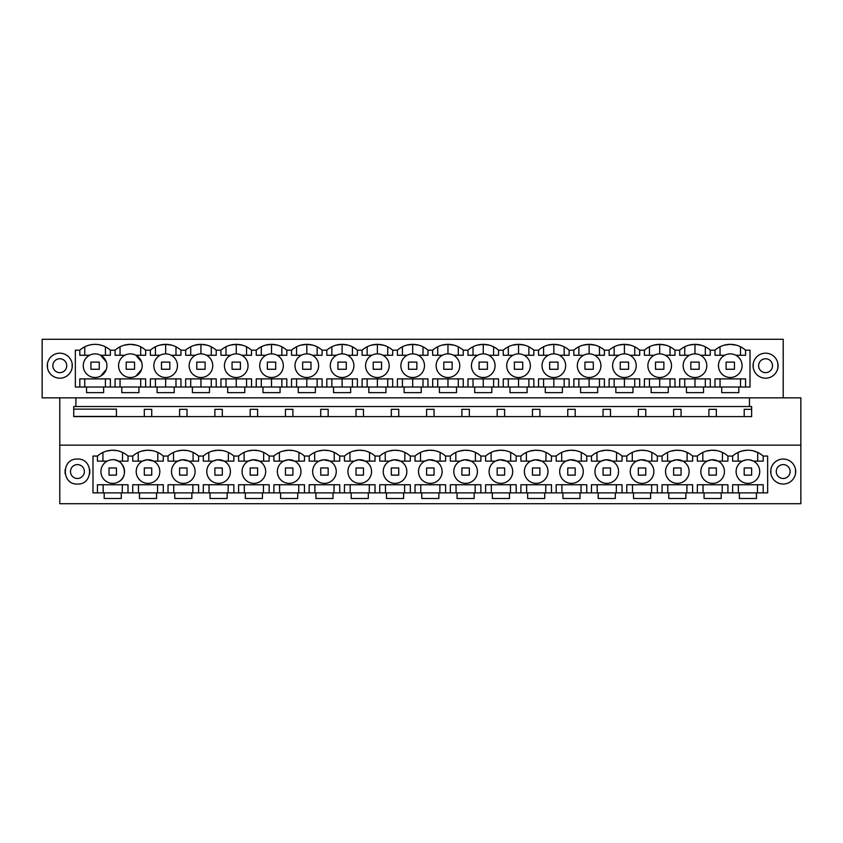 <?xml version="1.0" encoding="UTF-8"?>
<svg xmlns="http://www.w3.org/2000/svg" width="843" height="843" viewBox="0 0 843 843"><rect width="100%" height="100%" fill="white"/><g stroke="black" fill="none" stroke-linecap="round" stroke-linejoin="round"><path stroke-width="1.26" d="M59.79 503.714L800.85 503.714L800.85 445.157L59.79 445.157L59.79 503.714M77.44 484.051C93.573 484.83 93.573 458.276 77.44 459.045C61.307 458.276 61.307 484.83 77.44 484.051M746.076 459.888L742.356 461.132A11.813 11.813 0 0 0 737.499 477.106A11.813 11.813 0 0 0 753.473 481.975A11.813 11.813 0 0 0 758.342 465.989A11.813 11.813 0 0 0 742.356 461.132L732.63 461.132L732.63 456.063L727.909 456.063A22.919 22.919 0 0 0 711.661 450.246L716.445 450.541M732.641 456.063A22.919 22.919 0 0 1 763.2 456.063L767.646 456.063L767.646 492.87L756.466 492.87L756.466 498.498L739.364 498.498L739.364 492.87L756.466 492.87M721.186 492.87L721.186 498.498L704.074 498.498L704.074 492.87L739.364 492.87M685.896 492.87L685.896 498.498L668.784 498.498L668.784 492.87L704.074 492.87M650.606 492.87L650.606 498.498L633.504 498.498L633.504 492.87L668.784 492.87M615.316 492.87L615.316 498.498L598.214 498.498L598.214 492.87L633.504 492.87M580.026 492.87L580.026 498.498L562.924 498.498L562.924 492.87L598.214 492.87M544.736 492.87L544.736 498.498L527.634 498.498L527.634 492.87L562.924 492.87M509.457 492.87L509.457 498.498L492.344 498.498L492.344 492.87L527.634 492.87M474.166 492.87L474.166 498.498L457.054 498.498L457.054 492.87L492.344 492.87M438.876 492.87L438.876 498.498L421.774 498.498L421.774 492.87L457.054 492.87M403.586 492.87L403.586 498.498L386.484 498.498L386.484 492.87L421.774 492.87M368.296 492.87L368.296 498.498L351.194 498.498L351.194 492.87L386.484 492.87M333.006 492.87L333.006 498.498L315.904 498.498L315.904 492.87L351.194 492.87M297.727 492.87L297.727 498.498L280.614 498.498L280.614 492.87L315.904 492.87M262.436 492.87L262.436 498.498L245.324 498.498L245.324 492.87L280.614 492.87M227.146 492.87L227.146 498.498L210.044 498.498L210.044 492.87L245.324 492.87M191.856 492.87L191.856 498.498L174.754 498.498L174.754 492.87L210.044 492.87M156.566 492.87L156.566 498.498L139.464 498.498L139.464 492.87L174.754 492.87M121.276 492.87L121.276 498.498L104.174 498.498L104.174 492.87L139.464 492.87M106.302 451.142L111.75 450.246A22.919 22.919 0 0 0 97.451 456.063L92.993 456.063L92.993 492.87L104.174 492.87M116.545 450.541L111.761 450.246A22.919 22.919 0 0 1 128.01 456.063L132.73 456.063A22.919 22.919 0 0 1 163.3 456.063L168.02 456.063A22.919 22.919 0 0 1 198.579 456.063L203.311 456.063A22.919 22.919 0 0 1 233.869 456.063L238.601 456.063A22.919 22.919 0 0 1 269.159 456.063L273.891 456.063A22.919 22.919 0 0 1 304.449 456.063L309.181 456.063A22.919 22.919 0 0 1 339.74 456.063L344.46 456.063A22.919 22.919 0 0 1 375.03 456.063L379.75 456.063A22.919 22.919 0 0 1 410.309 456.063L415.041 456.063A22.919 22.919 0 0 1 445.599 456.063L450.331 456.063A22.919 22.919 0 0 1 480.889 456.063L485.621 456.063A22.919 22.919 0 0 1 516.179 456.063L520.911 456.063A22.919 22.919 0 0 1 551.47 456.063L556.201 456.063A22.919 22.919 0 0 1 586.76 456.063L591.48 456.063A22.919 22.919 0 0 1 622.039 456.063L626.77 456.063A22.919 22.919 0 0 1 657.329 456.063L662.061 456.063A22.919 22.919 0 0 1 692.619 456.063L697.351 456.063A22.919 22.919 0 0 1 711.661 450.246L706.202 451.142M783.21 459.045A12.508 12.508 0 0 1 795.708 471.553A12.508 12.508 0 0 1 783.21 484.051A12.508 12.508 0 0 1 770.702 471.553A12.508 12.508 0 0 1 783.21 459.045M59.79 397.843L59.79 445.157M119.959 451.395L122.541 452.428L122.488 461.132M783.21 397.843L783.21 339.286L42.15 339.286L42.15 397.843L800.85 397.843L800.85 445.157M75.902 397.843L75.902 406.526L73.72 406.526L73.72 416.6L751.629 416.6L751.629 406.526L749.459 406.526L749.459 397.843M116.439 416.6L116.439 409.14L73.72 409.14M732.63 492.87L732.63 484.746L732.63 492.87M763.2 492.87L763.2 484.746L732.63 484.746M749.785 459.888L753.473 461.132L763.2 461.132L763.2 456.063M697.351 456.063L697.351 461.132L707.077 461.132L711.661 459.783A11.813 11.813 0 0 0 701.06 473.935A11.813 11.813 0 0 0 718.183 481.975A11.813 11.813 0 0 0 711.661 459.783L718.183 461.132L727.909 461.132L727.909 456.063M662.061 456.063L662.061 461.132L671.787 461.132L676.371 459.783A11.813 11.813 0 0 0 665.78 473.935A11.813 11.813 0 0 0 682.893 481.975A11.813 11.813 0 0 0 676.371 459.783L682.893 461.132L692.619 461.132L692.619 456.063M626.77 456.063L626.77 461.132L636.497 461.132L641.08 459.783A11.813 11.813 0 0 0 630.49 473.935A11.813 11.813 0 0 0 647.614 481.975A11.813 11.813 0 0 0 641.08 459.783L647.614 461.132L657.34 461.132L657.34 456.063M591.48 456.063L591.48 461.132L601.207 461.132L605.79 459.783A11.813 11.813 0 0 0 595.2 473.935A11.813 11.813 0 0 0 612.324 481.975A11.813 11.813 0 0 0 605.79 459.783L612.324 461.132L622.05 461.132L622.05 456.063M556.201 456.063A22.919 22.919 0 0 0 556.19 456.063L556.19 461.132L565.916 461.132L570.5 459.783A11.813 11.813 0 0 0 559.91 473.935A11.813 11.813 0 0 0 577.034 481.975A11.813 11.813 0 0 0 570.5 459.783L577.034 461.132L586.76 461.132L586.76 456.063M520.911 456.063L520.9 461.132L530.626 461.132L535.21 459.783A11.813 11.813 0 0 0 524.62 473.935A11.813 11.813 0 0 0 541.743 481.975A11.813 11.813 0 0 0 535.21 459.783L541.743 461.132L551.47 461.132L551.47 456.063M485.621 456.063L485.621 461.132L495.347 461.132L499.931 459.783A11.813 11.813 0 0 0 489.33 473.935A11.813 11.813 0 0 0 506.453 481.975A11.813 11.813 0 0 0 499.931 459.783L506.453 461.132L516.179 461.132L516.179 456.063M450.331 456.063L450.331 461.132L460.057 461.132L464.641 459.783A11.813 11.813 0 0 0 454.05 473.935A11.813 11.813 0 0 0 471.163 481.975A11.813 11.813 0 0 0 464.641 459.783L471.163 461.132L480.889 461.132L480.889 456.063M415.041 456.063L415.041 461.132L424.767 461.132L429.35 459.783A11.813 11.813 0 0 0 418.76 473.935A11.813 11.813 0 0 0 435.884 481.975A11.813 11.813 0 0 0 429.35 459.783L435.884 461.132L445.599 461.132L445.599 456.063M379.75 456.063L379.75 461.132L389.477 461.132L394.06 459.783A11.813 11.813 0 0 0 383.47 473.935A11.813 11.813 0 0 0 400.594 481.975A11.813 11.813 0 0 0 394.06 459.783L400.594 461.132L410.32 461.132L410.32 456.063M344.46 456.063L344.46 461.132L354.186 461.132L358.77 459.783A11.813 11.813 0 0 0 348.18 473.935A11.813 11.813 0 0 0 365.304 481.975A11.813 11.813 0 0 0 358.77 459.783L365.304 461.132L375.03 461.132L375.03 456.063M309.181 456.063L309.17 461.132L318.896 461.132L323.48 459.783A11.813 11.813 0 0 0 312.89 473.935A11.813 11.813 0 0 0 330.013 481.975A11.813 11.813 0 0 0 323.48 459.783L330.013 461.132L339.74 461.132L339.74 456.063M273.891 456.063L273.891 461.132L283.606 461.132L288.201 459.783A11.813 11.813 0 0 0 277.6 473.935A11.813 11.813 0 0 0 294.723 481.975A11.813 11.813 0 0 0 288.201 459.783L294.723 461.132L304.449 461.132L304.449 456.063M238.601 456.063L238.601 461.132L248.327 461.132L252.911 459.783A11.813 11.813 0 0 0 242.32 473.935A11.813 11.813 0 0 0 259.433 481.975A11.813 11.813 0 0 0 252.911 459.783L259.433 461.132L269.159 461.132L269.159 456.063M203.311 456.063L203.311 461.132L213.037 461.132L217.62 459.783A11.813 11.813 0 0 0 207.03 473.935A11.813 11.813 0 0 0 224.154 481.975A11.813 11.813 0 0 0 217.62 459.783L224.154 461.132L233.869 461.132L233.869 456.063M168.02 456.063L168.02 461.132L177.747 461.132L182.33 459.783A11.813 11.813 0 0 0 171.74 473.935A11.813 11.813 0 0 0 188.864 481.975A11.813 11.813 0 0 0 182.33 459.783L188.864 461.132L198.59 461.132L198.59 456.063M132.73 456.063L132.73 461.132L142.456 461.132L147.04 459.783A11.813 11.813 0 0 0 136.45 473.935A11.813 11.813 0 0 0 153.574 481.975A11.813 11.813 0 0 0 147.04 459.783L153.574 461.132L163.3 461.132L163.3 456.063M124.047 468.171A11.813 11.813 0 0 0 118.283 461.132L128.01 461.132L128.01 456.063M118.283 481.975C129.537 476.78 124.026 458.055 111.75 459.783A11.813 11.813 0 0 0 101.16 473.935A11.813 11.813 0 0 0 118.283 481.975A11.813 11.813 0 0 0 124.069 468.255M107.166 461.132L97.44 461.132L97.44 456.063M128.01 492.87L128.01 484.746L97.44 484.746L97.44 492.87M132.73 492.87L132.73 484.746L163.3 484.746L163.3 492.87M168.02 492.87L168.02 484.746L198.59 484.746L198.59 492.87M203.311 492.87L203.311 484.746L233.869 484.746L233.869 492.87M238.601 492.87L238.601 484.746L269.159 484.746L269.159 492.87M273.891 492.87L273.891 484.746L304.449 484.746L304.449 492.87M309.17 492.87L309.17 484.746L339.74 484.746L339.74 492.87M344.46 492.87L344.46 484.746L375.03 484.746L375.03 492.87M379.75 492.87L379.75 484.746L410.32 484.746L410.32 492.87M415.041 492.87L415.041 484.746L445.599 484.746L445.599 492.87M450.331 492.87L450.331 484.746L480.889 484.746L480.889 492.87M485.621 492.87L485.621 484.746L516.179 484.746L516.179 492.87M520.9 492.87L520.9 484.746L551.47 484.746L551.47 492.87M556.19 492.87L556.19 484.746L586.76 484.746L586.76 492.87M591.48 492.87L591.48 484.746L622.05 484.746L622.05 492.87M626.77 492.87L626.77 484.746L657.34 484.746L657.34 492.87M662.061 492.87L662.061 484.746L692.619 484.746L692.619 492.87M697.351 492.87L697.351 484.746L727.909 484.746L727.909 492.87M118.283 461.132L114.922 459.951M102.962 461.132L102.909 452.428M122.256 492.87L122.319 484.746L103.131 484.746L103.194 492.87M75.902 406.526L749.459 406.526M130.37 353.87A11.813 11.813 0 0 1 135.923 376.104A11.813 11.813 0 0 1 118.916 368.549A11.813 11.813 0 0 1 130.37 353.87M59.79 378.191A12.508 12.508 0 0 0 72.298 365.683A12.508 12.508 0 0 0 59.79 353.185A12.508 12.508 0 0 0 47.292 365.683A12.508 12.508 0 0 0 59.79 378.191M86.534 387.011L86.534 392.638L103.636 392.638L103.636 387.011L121.813 387.011L121.813 392.638L138.926 392.638L138.926 387.011L750.007 387.011L750.007 350.193L745.549 350.193A22.919 22.919 0 0 0 714.99 350.193L710.27 350.193A22.919 22.919 0 0 0 679.7 350.193L674.98 350.193A22.919 22.919 0 0 0 644.421 350.193L639.689 350.193A22.919 22.919 0 0 0 609.131 350.193L604.399 350.193A22.919 22.919 0 0 0 573.841 350.193L569.109 350.193A22.919 22.919 0 0 0 538.551 350.193L533.819 350.193A22.919 22.919 0 0 0 503.26 350.193L498.54 350.193A22.919 22.919 0 0 0 467.97 350.193L463.25 350.193A22.919 22.919 0 0 0 432.691 350.193L427.959 350.193A22.919 22.919 0 0 0 397.401 350.193L392.669 350.193A22.919 22.919 0 0 0 362.111 350.193L357.379 350.193A22.919 22.919 0 0 0 326.821 350.193L322.089 350.193A22.919 22.919 0 0 0 291.53 350.193L286.799 350.193A22.919 22.919 0 0 0 256.24 350.193L251.52 350.193A22.919 22.919 0 0 0 220.961 350.193L216.229 350.193A22.919 22.919 0 0 0 185.671 350.193L180.939 350.193A22.919 22.919 0 0 0 150.381 350.193L145.649 350.193A22.919 22.919 0 0 0 115.091 350.193L110.359 350.193A22.919 22.919 0 0 0 79.8 350.193L75.354 350.193L75.354 387.011L103.636 387.011M721.724 387.011L721.724 392.638L738.826 392.638L738.826 387.011M703.536 387.011L703.536 392.638L686.434 392.638L686.434 387.011M668.246 387.011L668.246 392.638L651.144 392.638L651.144 387.011M632.956 387.011L632.956 392.638L615.854 392.638L615.854 387.011M597.676 387.011L597.676 392.638L580.564 392.638L580.564 387.011M562.386 387.011L562.386 392.638L545.273 392.638L545.273 387.011M527.096 387.011L527.096 392.638L509.994 392.638L509.994 387.011M491.806 387.011L491.806 392.638L474.704 392.638L474.704 387.011M456.516 387.011L456.516 392.638L439.414 392.638L439.414 387.011M421.226 387.011L421.226 392.638L404.124 392.638L404.124 387.011M385.946 387.011L385.946 392.638L368.834 392.638L368.834 387.011M350.656 387.011L350.656 392.638L333.543 392.638L333.543 387.011M315.366 387.011L315.366 392.638L298.264 392.638L298.264 387.011M280.076 387.011L280.076 392.638L262.974 392.638L262.974 387.011M244.786 387.011L244.786 392.638L227.684 392.638L227.684 387.011M209.496 387.011L209.496 392.638L192.394 392.638L192.394 387.011M174.216 387.011L174.216 392.638L157.104 392.638L157.104 387.011M765.56 353.185A12.508 12.508 0 0 0 753.062 365.683A12.508 12.508 0 0 0 765.56 378.191A12.508 12.508 0 0 0 778.068 365.683A12.508 12.508 0 0 0 765.56 353.185M744.2 416.6L744.2 409.308L751.629 409.308L751.629 406.526M144.301 416.6L144.301 409.308L151.729 409.308L151.729 416.6M179.591 416.6L179.591 409.308L187.02 409.308L187.02 416.6M214.881 416.6L214.881 409.308L222.31 409.308L222.31 416.6M250.16 416.6L250.16 409.308L257.6 409.308L257.6 416.6M285.45 416.6L285.45 409.308L292.89 409.308L292.89 416.6M320.74 416.6L320.74 409.308L328.169 409.308L328.169 416.6M356.031 416.6L356.031 409.308L363.459 409.308L363.459 416.6M391.321 416.6L391.321 409.308L398.75 409.308L398.75 416.6M426.611 416.6L426.611 409.308L434.04 409.308L434.04 416.6M461.89 416.6L461.89 409.308L469.33 409.308L469.33 416.6M497.18 416.6L497.18 409.308L504.62 409.308L504.62 416.6M532.47 416.6L532.47 409.308L539.899 409.308L539.899 416.6M567.76 416.6L567.76 409.308L575.189 409.308L575.189 416.6M603.051 416.6L603.051 409.308L610.48 409.308L610.48 416.6M638.341 416.6L638.341 409.308L645.77 409.308L645.77 416.6M673.62 416.6L673.62 409.308L681.06 409.308L681.06 416.6M708.91 416.6L708.91 409.308L716.35 409.308L716.35 416.6M100.644 376.104A11.813 11.813 0 0 1 84.658 371.247A11.813 11.813 0 0 1 89.527 355.261A11.813 11.813 0 0 1 105.501 360.13A11.813 11.813 0 0 1 100.644 376.104L106.26 369.508M135.923 376.104L141.55 369.508M141.55 361.868L135.923 355.261L145.649 355.261L145.649 350.193M121.813 387.011L138.926 387.011M79.8 350.193L79.8 355.261L84.753 355.261L84.753 346.821M136.355 345.156L130.37 344.355L124.406 345.145M115.091 350.193L115.091 355.261L120.043 355.261L120.043 346.821M106.26 361.868L100.644 355.261L110.37 355.261L110.37 350.193L110.37 355.261L105.417 355.261L105.417 346.821M745.56 387.011L745.56 378.886L714.99 378.886L714.99 387.011M735.834 355.261L745.56 355.261L745.56 350.193M730.27 377.495A11.813 11.813 0 0 0 735.834 376.104A11.813 11.813 0 0 1 718.816 368.549A11.813 11.813 0 0 1 724.717 355.261L714.99 355.261L714.99 350.193M700.544 355.261L710.27 355.261L710.27 350.193M700.544 376.104A11.813 11.813 0 0 0 694.98 353.87A11.813 11.813 0 0 0 683.525 368.549A11.813 11.813 0 0 0 700.544 376.104A11.813 11.813 0 0 1 683.525 368.549A11.813 11.813 0 0 1 689.426 355.261L679.7 355.261L679.7 350.193M665.253 355.261L674.98 355.261L674.98 350.193M665.253 376.104A11.813 11.813 0 0 0 659.7 353.87A11.813 11.813 0 0 0 648.235 368.549A11.813 11.813 0 0 0 665.253 376.104A11.813 11.813 0 0 1 648.235 368.549A11.813 11.813 0 0 1 654.136 355.261L644.41 355.261L644.41 350.193A22.919 22.919 0 0 0 644.41 350.193M629.963 355.261L639.689 355.261L639.689 350.193M629.963 376.104A11.813 11.813 0 0 0 624.41 353.87A11.813 11.813 0 0 0 612.956 368.549A11.813 11.813 0 0 0 629.963 376.104A11.813 11.813 0 0 1 612.956 368.549A11.813 11.813 0 0 1 618.846 355.261L609.131 355.261L609.131 350.193M594.673 355.261L604.399 355.261L604.399 350.193M594.673 376.104A11.813 11.813 0 0 0 589.12 353.87A11.813 11.813 0 0 0 577.666 368.549A11.813 11.813 0 0 0 594.673 376.104A11.813 11.813 0 0 1 577.666 368.549A11.813 11.813 0 0 1 583.567 355.261L573.841 355.261L573.841 350.193M559.394 355.261L569.109 355.261L569.109 350.193M559.394 376.104A11.813 11.813 0 0 0 553.83 353.87A11.813 11.813 0 0 0 542.376 368.549A11.813 11.813 0 0 0 559.394 376.104A11.813 11.813 0 0 1 542.376 368.549A11.813 11.813 0 0 1 548.277 355.261L538.551 355.261L538.551 350.193M524.104 355.261L533.83 355.261L533.83 350.193M524.104 376.104A11.813 11.813 0 0 0 518.54 353.87A11.813 11.813 0 0 0 507.086 368.549A11.813 11.813 0 0 0 524.104 376.104A11.813 11.813 0 0 1 507.086 368.549A11.813 11.813 0 0 1 512.987 355.261L503.26 355.261L503.26 350.193M488.814 355.261L498.54 355.261L498.54 350.193M488.814 376.104A11.813 11.813 0 0 0 483.25 353.87A11.813 11.813 0 0 0 471.795 368.549A11.813 11.813 0 0 0 488.814 376.104A11.813 11.813 0 0 1 471.795 368.549A11.813 11.813 0 0 1 477.696 355.261L467.97 355.261L467.97 350.193M453.523 355.261L463.25 355.261L463.25 350.193M453.523 376.104A11.813 11.813 0 0 0 447.97 353.87A11.813 11.813 0 0 0 436.505 368.549A11.813 11.813 0 0 0 453.523 376.104A11.813 11.813 0 0 1 436.505 368.549A11.813 11.813 0 0 1 442.406 355.261L432.68 355.261L432.68 350.193A22.919 22.919 0 0 0 432.68 350.193M418.233 355.261L427.959 355.261L427.959 350.193M418.233 376.104A11.813 11.813 0 0 0 412.68 353.87A11.813 11.813 0 0 0 401.226 368.549A11.813 11.813 0 0 0 418.233 376.104A11.813 11.813 0 0 1 401.226 368.549A11.813 11.813 0 0 1 407.116 355.261L397.401 355.261L397.401 350.193M382.943 355.261L392.669 355.261L392.669 350.193M382.943 376.104A11.813 11.813 0 0 0 377.39 353.87A11.813 11.813 0 0 0 365.936 368.549A11.813 11.813 0 0 0 382.943 376.104A11.813 11.813 0 0 1 365.936 368.549A11.813 11.813 0 0 1 371.837 355.261L362.111 355.261L362.111 350.193M347.653 355.261L357.379 355.261L357.379 350.193M347.653 376.104A11.813 11.813 0 0 0 342.1 353.87A11.813 11.813 0 0 0 330.646 368.549A11.813 11.813 0 0 0 347.653 376.104A11.813 11.813 0 0 1 330.646 368.549A11.813 11.813 0 0 1 336.547 355.261L326.821 355.261L326.821 350.193M312.374 355.261L322.1 355.261L322.1 350.193M312.374 376.104A11.813 11.813 0 0 0 306.81 353.87A11.813 11.813 0 0 0 295.356 368.549A11.813 11.813 0 0 0 312.374 376.104A11.813 11.813 0 0 1 295.356 368.549A11.813 11.813 0 0 1 301.257 355.261L291.53 355.261L291.53 350.193M277.084 355.261L286.81 355.261L286.81 350.193M277.084 376.104A11.813 11.813 0 0 0 271.52 353.87A11.813 11.813 0 0 0 260.065 368.549A11.813 11.813 0 0 0 277.084 376.104A11.813 11.813 0 0 1 260.065 368.549A11.813 11.813 0 0 1 265.966 355.261L256.24 355.261L256.24 350.193M241.793 355.261L251.52 355.261L251.52 350.193M241.793 376.104A11.813 11.813 0 0 0 236.24 353.87A11.813 11.813 0 0 0 224.775 368.549A11.813 11.813 0 0 0 241.793 376.104A11.813 11.813 0 0 1 224.775 368.549A11.813 11.813 0 0 1 230.676 355.261L220.95 355.261L220.95 350.193A22.919 22.919 0 0 0 220.95 350.193M206.503 355.261L216.229 355.261L216.229 350.193M206.503 376.104A11.813 11.813 0 0 0 200.95 353.87A11.813 11.813 0 0 0 189.496 368.549A11.813 11.813 0 0 0 206.503 376.104A11.813 11.813 0 0 1 189.496 368.549A11.813 11.813 0 0 1 195.386 355.261L185.66 355.261L185.671 350.193M171.213 355.261L180.939 355.261L180.939 350.193M171.213 376.104A11.813 11.813 0 0 0 165.66 353.87A11.813 11.813 0 0 0 154.206 368.549A11.813 11.813 0 0 0 171.213 376.104A11.813 11.813 0 0 1 154.206 368.549A11.813 11.813 0 0 1 160.107 355.261L150.381 355.261L150.381 350.193M124.817 355.261L115.091 355.261M89.527 355.261L79.8 355.261M79.8 387.011L79.8 378.886L110.37 378.886L110.37 387.011M115.091 387.011L115.091 378.886L140.707 378.886L140.707 387.011M145.649 387.011L145.649 378.886L120.043 378.886L120.043 387.011M150.381 387.011L150.381 378.886L180.939 378.886L180.939 387.011M185.66 387.011L185.66 378.886L216.229 378.886L216.229 387.011M220.95 387.011L220.95 378.886L251.52 378.886L251.52 387.011M256.24 387.011L256.24 378.886L286.81 378.886L286.81 387.011M291.53 387.011L291.53 378.886L322.1 378.886L322.1 387.011M326.821 387.011L326.821 378.886L357.379 378.886L357.379 387.011M362.111 387.011L362.111 378.886L392.669 378.886L392.669 387.011M397.401 387.011L397.401 378.886L427.959 378.886L427.959 387.011M432.68 387.011L432.68 378.886L463.25 378.886L463.25 387.011M467.97 387.011L467.97 378.886L498.54 378.886L498.54 387.011M503.26 387.011L503.26 378.886L533.83 378.886L533.83 387.011M538.551 387.011L538.551 378.886L569.109 378.886L569.109 387.011M573.841 387.011L573.841 378.886L604.399 378.886L604.399 387.011M609.131 387.011L609.131 378.886L639.689 378.886L639.689 387.011M644.41 387.011L644.41 378.886L674.98 378.886L674.98 387.011M679.7 387.011L679.7 378.886L710.27 378.886L710.27 387.011M84.753 387.011L84.753 378.886L105.417 378.886L105.417 387.011M140.707 355.261L140.707 346.821M724.717 355.261A11.813 11.813 0 0 1 741.735 362.817A11.813 11.813 0 0 1 735.834 376.104M724.369 345.135L730.27 344.355L736.16 345.124M738.131 452.417L741.629 451.1M741.745 451.068L747.161 450.236M753.073 450.805L757.709 452.417M757.457 492.87L757.509 484.746M738.5 484.746L751.629 484.746M738.384 492.87L738.32 484.746M740.512 346.768L740.512 355.261M720.038 355.261L720.038 346.768M740.512 378.886L740.512 387.011M720.038 387.011L720.038 378.886L730.27 378.886M738.162 461.132L738.099 452.428M757.678 461.132L757.731 452.428M159.748 345.135L165.66 344.355L171.645 345.156M155.418 355.261L155.418 346.768M155.418 387.011L155.418 378.886M195.039 345.135L200.95 344.355L206.925 345.156M165.66 387.011L165.66 378.886M190.708 355.261L190.708 346.768M165.66 353.87L165.66 344.355M175.987 355.261L175.987 346.821M175.987 387.011L175.987 378.886M190.708 387.011L190.708 378.886M230.329 345.135L236.23 344.355L242.215 345.156M200.95 387.011L200.95 378.886M225.998 355.261L225.998 346.768M200.95 353.87L200.95 344.355M211.277 355.261L211.277 346.821M211.277 387.011L211.277 378.886M225.998 387.011L225.998 378.886M265.619 345.135L271.52 344.355L271.52 353.87M277.505 345.156L271.53 344.355M236.24 387.011L236.24 378.886M261.288 355.261L261.288 346.768M236.24 353.87L236.24 344.355M246.567 355.261L246.567 346.821M246.567 387.011L246.567 378.886M261.288 387.011L261.288 378.886M300.909 345.135L306.81 344.355L312.795 345.156M271.52 387.011L271.52 378.886M296.567 355.261L296.567 346.768M281.857 355.261L281.857 346.821M281.857 387.011L281.857 378.886M296.567 387.011L296.567 378.886M336.199 345.135L342.1 344.355L348.085 345.156M306.81 387.011L306.81 378.886M331.857 355.261L331.857 346.768M306.81 353.87L306.81 344.355M317.147 355.261L317.147 346.821M317.147 387.011L317.147 378.886M331.857 387.011L331.857 378.886M371.478 345.135L377.39 344.355L383.375 345.156M342.1 387.011L342.1 378.886M367.148 355.261L367.148 346.768M342.1 353.87L342.1 344.355M352.437 355.261L352.437 346.821M352.437 387.011L352.437 378.886M367.148 387.011L367.148 378.886M406.769 345.135L412.68 344.355L418.655 345.156M377.39 387.011L377.39 378.886M402.438 355.261L402.438 346.768M377.39 353.87L377.39 344.355M387.717 355.261L387.717 346.821M387.717 387.011L387.717 378.886M402.438 387.011L402.438 378.886M442.059 345.135L447.96 344.355L453.945 345.156M412.68 387.011L412.68 378.886M437.728 355.261L437.728 346.768M412.68 353.87L412.68 344.355M423.007 355.261L423.007 346.821M423.007 387.011L423.007 378.886M437.728 387.011L437.728 378.886M477.349 345.135L483.25 344.355L489.235 345.156M447.97 387.011L447.97 378.886M473.018 355.261L473.018 346.768M447.97 353.87L447.97 344.355M458.297 355.261L458.297 346.821M458.297 387.011L458.297 378.886M473.018 387.011L473.018 378.886M512.639 345.135L518.54 344.355L524.525 345.156M483.25 387.011L483.25 378.886M508.308 355.261L508.308 346.768M483.25 353.87L483.25 344.355M493.587 355.261L493.587 346.821M493.587 387.011L493.587 378.886M508.308 387.011L508.308 378.886M547.929 345.135L553.83 344.355L559.815 345.156M518.54 387.011L518.54 378.886M543.587 355.261L543.587 346.768M518.54 353.87L518.54 344.355M528.877 355.261L528.877 346.821M528.877 387.011L528.877 378.886M543.587 387.011L543.587 378.886M583.208 345.135L589.12 344.355L595.105 345.156M553.83 387.011L553.83 378.886M578.878 355.261L578.878 346.768M553.83 353.87L553.83 344.355M564.167 355.261L564.167 346.821M564.167 387.011L564.167 378.886M578.878 387.011L578.878 378.886M618.499 345.135L624.41 344.355L630.385 345.156M589.12 387.011L589.12 378.886M614.168 355.261L614.168 346.768M589.12 353.87L589.12 344.355M599.447 355.261L599.447 346.821M599.447 387.011L599.447 378.886M614.168 387.011L614.168 378.886M653.789 345.135L659.69 344.355L665.675 345.156M624.41 387.011L624.41 378.886M649.458 355.261L649.458 346.768M624.41 353.87L624.41 344.355M634.737 355.261L634.737 346.821M634.737 387.011L634.737 378.886M649.458 387.011L649.458 378.886M689.079 345.135L694.98 344.355L700.965 345.156M659.7 387.011L659.7 378.886M684.748 355.261L684.748 346.768M659.7 353.87L659.7 344.355M670.027 355.261L670.027 346.821M670.027 387.011L670.027 378.886M684.748 387.011L684.748 378.886M694.98 387.011L694.98 378.886M694.98 353.87L694.98 344.355M705.317 355.261L705.317 346.821M705.317 387.011L705.317 378.886M141.592 451.142L147.04 450.246L151.824 450.541M155.249 451.395L157.831 452.428L157.778 461.132M157.546 492.87L157.609 484.746M138.484 492.87L138.421 484.746M138.252 461.132L138.199 452.428M176.882 451.142L182.33 450.246L187.114 450.541M190.539 451.395L193.121 452.428L193.068 461.132M192.836 492.87L192.899 484.746M173.774 492.87L173.711 484.746M173.542 461.132L173.489 452.428M212.173 451.142L217.62 450.246L222.404 450.541M225.829 451.395L228.4 452.428L228.348 461.132M228.126 492.87L228.19 484.746M209.053 492.87L209.001 484.746M208.832 461.132L208.779 452.428M247.452 451.142L252.911 450.246L257.695 450.541M261.109 451.395L263.69 452.428L263.638 461.132M263.416 492.87L263.48 484.746M244.344 492.87L244.28 484.746M244.122 461.132L244.07 452.428M282.742 451.142L288.19 450.246L292.985 450.541M296.399 451.395L298.98 452.428L298.928 461.132M298.707 492.87L298.759 484.746M279.634 492.87L279.57 484.746M279.412 461.132L279.349 452.428M318.032 451.142L323.48 450.246L328.275 450.541M331.689 451.395L334.271 452.428L334.218 461.132M333.986 492.87L334.049 484.746M314.924 492.87L314.861 484.746M314.702 461.132L314.639 452.428M358.781 450.246L363.554 450.541M366.979 451.395L369.561 452.428L369.508 461.132M353.322 451.142L358.77 450.246M369.276 492.87L369.339 484.746M350.214 492.87L350.151 484.746M349.982 461.132L349.929 452.428M388.612 451.142L394.06 450.246L398.844 450.541M402.269 451.395L404.851 452.428L404.798 461.132M404.566 492.87L404.629 484.746M385.504 492.87L385.441 484.746M385.272 461.132L385.219 452.428M423.903 451.142L429.35 450.246L434.134 450.541M437.559 451.395L440.13 452.428L440.078 461.132M439.856 492.87L439.92 484.746M420.783 492.87L420.731 484.746M420.562 461.132L420.509 452.428M459.182 451.142L464.641 450.246L469.425 450.541M472.839 451.395L475.42 452.428L475.368 461.132M475.146 492.87L475.21 484.746M456.074 492.87L456.01 484.746M455.852 461.132L455.8 452.428M499.931 450.246L504.715 450.541M508.129 451.395L510.71 452.428L510.658 461.132M494.472 451.142L499.92 450.246M510.436 492.87L510.489 484.746M491.364 492.87L491.3 484.746M491.142 461.132L491.079 452.428M529.762 451.142L535.21 450.246L540.005 450.541M543.419 451.395L546.001 452.428L545.948 461.132M545.727 492.87L545.779 484.746M526.654 492.87L526.59 484.746M526.432 461.132L526.369 452.428M565.052 451.142L570.5 450.246L575.284 450.541M578.709 451.395L581.291 452.428L581.238 461.132M581.006 492.87L581.069 484.746M561.944 492.87L561.881 484.746M561.712 461.132L561.659 452.428M600.342 451.142L605.79 450.246L610.574 450.541M613.999 451.395L616.581 452.428L616.528 461.132M616.296 492.87L616.359 484.746M597.234 492.87L597.171 484.746M597.002 461.132L596.949 452.428M635.633 451.142L641.08 450.246L645.864 450.541M649.289 451.395L651.86 452.428L651.808 461.132M651.586 492.87L651.65 484.746M632.513 492.87L632.461 484.746M632.292 461.132L632.239 452.428M670.912 451.142L676.371 450.246L681.155 450.541M684.569 451.395L687.15 452.428L687.098 461.132M686.876 492.87L686.94 484.746M667.804 492.87L667.74 484.746M667.582 461.132L667.53 452.428M719.859 451.395L722.44 452.428L722.388 461.132M722.166 492.87L722.23 484.746M703.094 492.87L703.03 484.746M702.872 461.132L702.809 452.428M116.439 475.125L116.439 467.97L109.01 467.97L109.01 475.125L116.439 475.125M151.729 475.125L151.729 467.97L144.301 467.97L144.301 475.125L151.729 475.125M187.02 475.125L187.02 467.97L179.591 467.97L179.591 475.125L187.02 475.125M222.31 475.125L222.31 467.97L214.881 467.97L214.881 475.125L222.31 475.125M257.6 475.125L257.6 467.97L250.16 467.97L250.16 475.125L257.6 475.125M292.89 475.125L292.89 467.97L285.45 467.97L285.45 475.125L292.89 475.125M328.169 475.125L328.169 467.97L320.74 467.97L320.74 475.125L328.169 475.125M363.459 475.125L363.459 467.97L356.031 467.97L356.031 475.125L363.459 475.125M398.75 475.125L398.75 467.97L391.321 467.97L391.321 475.125L398.75 475.125M434.04 475.125L434.04 467.97L426.611 467.97L426.611 475.125L434.04 475.125M469.33 475.125L469.33 467.97L461.89 467.97L461.89 475.125L469.33 475.125M504.62 475.125L504.62 467.97L497.18 467.97L497.18 475.125L504.62 475.125M539.899 475.125L539.899 467.97L532.47 467.97L532.47 475.125L539.899 475.125M575.189 475.125L575.189 467.97L567.76 467.97L567.76 475.125L575.189 475.125M610.48 475.125L610.48 467.97L603.051 467.97L603.051 475.125L610.48 475.125M645.77 475.125L645.77 467.97L638.341 467.97L638.341 475.125L645.77 475.125M681.06 475.125L681.06 467.97L673.62 467.97L673.62 475.125L681.06 475.125M716.35 475.125L716.35 467.97L708.91 467.97L708.91 475.125L716.35 475.125M751.629 475.125L751.629 467.97L744.2 467.97L744.2 475.125L751.629 475.125M90.918 362.111L99.253 362.111L99.253 369.266L90.918 369.266L90.918 362.111M126.208 362.111L134.543 362.111L134.543 369.266L126.208 369.266L126.208 362.111M161.487 362.111L169.822 362.111L169.822 369.266L161.487 369.266L161.487 362.111M196.777 362.111L205.112 362.111L205.112 369.266L196.777 369.266L196.777 362.111M232.067 362.111L240.403 362.111L240.403 369.266L232.067 369.266L232.067 362.111M267.357 362.111L275.693 362.111L275.693 369.266L267.357 369.266L267.357 362.111M302.648 362.111L310.983 362.111L310.983 369.266L302.648 369.266L302.648 362.111M337.938 362.111L346.273 362.111L346.273 369.266L337.938 369.266L337.938 362.111M373.217 362.111L381.552 362.111L381.552 369.266L373.217 369.266L373.217 362.111M408.507 362.111L416.842 362.111L416.842 369.266L408.507 369.266L408.507 362.111M443.797 362.111L452.133 362.111L452.133 369.266L443.797 369.266L443.797 362.111M479.087 362.111L487.423 362.111L487.423 369.266L479.087 369.266L479.087 362.111M514.378 362.111L522.713 362.111L522.713 369.266L514.378 369.266L514.378 362.111M549.668 362.111L558.003 362.111L558.003 369.266L549.668 369.266L549.668 362.111M584.947 362.111L593.293 362.111L593.293 369.266L584.947 369.266L584.947 362.111M620.237 362.111L628.572 362.111L628.572 369.266L620.237 369.266L620.237 362.111M655.527 362.111L663.862 362.111L663.862 369.266L655.527 369.266L655.527 362.111M690.817 362.111L699.153 362.111L699.153 369.266L690.817 369.266L690.817 362.111M726.108 362.111L734.443 362.111L734.443 369.266L726.108 369.266L726.108 362.111M53.699 362.374A6.944 6.944 0 0 1 63.12 359.603A6.944 6.944 0 0 1 65.891 369.034A6.944 6.944 0 0 1 56.46 371.795A6.944 6.944 0 0 1 53.699 362.374M72.129 363.607L72.129 367.759M47.461 363.607L47.461 367.759M759.469 362.374A6.944 6.944 0 0 1 768.89 359.603A6.944 6.944 0 0 1 771.661 369.034A6.944 6.944 0 0 1 762.23 371.795A6.944 6.944 0 0 1 759.469 362.374M777.889 363.607L777.889 367.759M753.231 363.607L753.231 367.759M71.339 468.202A6.944 6.944 0 0 1 80.77 465.441A6.944 6.944 0 0 1 83.531 474.862A6.944 6.944 0 0 1 74.11 477.633A6.944 6.944 0 0 1 71.339 468.202M65.111 473.629L65.111 469.477M89.769 473.629L89.769 469.477M777.109 468.202A6.944 6.944 0 0 1 786.54 465.441A6.944 6.944 0 0 1 789.301 474.862A6.944 6.944 0 0 1 779.88 477.633A6.944 6.944 0 0 1 777.109 468.202M770.871 473.629L770.871 469.477M795.539 473.629L795.539 469.477M73.72 416.431L116.439 416.431"/></g></svg>

